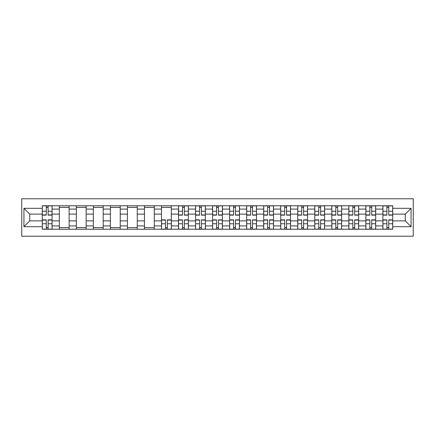 <?xml version="1.0" encoding="UTF-8"?>
<svg xmlns="http://www.w3.org/2000/svg" width="435" height="435" viewBox="0 0 435 435"><rect width="100%" height="100%" fill="white"/><g stroke="black" fill="none" stroke-linecap="round" stroke-linejoin="round"><path stroke-width="0.65" d="M21.75 236.221L413.25 236.221L413.25 198.779L21.75 198.779L21.75 236.221M59.307 229.234L59.307 209.094L52.102 209.094L52.102 229.234M52.102 209.094L52.102 205.766M59.307 209.094L59.307 205.766M69.132 205.766L69.132 229.234M76.337 229.234L76.337 205.766M86.163 205.766L86.163 229.234M93.367 229.234L93.367 205.766M103.193 205.766L103.193 229.234M110.398 229.234L110.398 205.766M120.223 205.766L120.223 229.234M127.433 229.234L127.433 205.766M137.259 205.766L137.259 229.234M144.463 229.234L144.463 205.766M154.289 205.766L154.289 229.234M161.494 229.234L161.494 205.766M171.319 205.766L171.319 229.234M178.524 229.234L178.524 205.766M188.35 205.766L188.35 229.234M195.554 229.234L195.554 205.766M205.38 205.766L205.38 229.234M212.584 229.234L212.584 205.766M222.415 205.766L222.415 229.234M229.62 229.234L229.62 205.766M239.446 205.766L239.446 229.234M246.65 229.234L246.65 205.766M256.476 205.766L256.476 229.234M263.681 229.234L263.681 205.766M273.506 205.766L273.506 229.234M280.711 229.234L280.711 205.766M290.536 205.766L290.536 229.234M297.741 229.234L297.741 205.766M307.567 205.766L307.567 229.234M314.777 229.234L314.777 205.766M324.602 205.766L324.602 229.234M331.807 229.234L331.807 205.766M341.633 205.766L341.633 229.234M348.837 229.234L348.837 205.766M358.663 205.766L358.663 229.234M365.868 229.234L365.868 205.766M375.693 205.766L375.693 229.234M382.898 229.234L382.898 205.766M382.898 220.882L375.693 220.882M365.868 220.882L358.663 220.882M348.837 220.882L341.633 220.882M331.807 220.882L324.602 220.882M314.777 220.882L307.567 220.882M297.741 220.882L290.536 220.882M280.711 220.882L273.506 220.882M263.681 220.882L256.476 220.882M246.65 220.882L239.446 220.882M229.62 220.882L222.415 220.882M212.584 220.882L205.38 220.882M195.554 220.882L188.35 220.882M178.524 220.882L171.319 220.882M161.494 220.882L154.289 220.882M144.463 220.882L137.259 220.882M127.433 220.882L120.223 220.882M110.398 220.882L103.193 220.882M93.367 220.882L86.163 220.882M76.337 220.882L69.132 220.882M59.307 220.882L52.102 220.882M382.898 214.118L375.693 214.118M365.868 214.118L358.663 214.118M348.837 214.118L341.633 214.118M331.807 214.118L324.602 214.118M314.777 214.118L307.567 214.118M297.741 214.118L290.536 214.118M280.711 214.118L273.506 214.118M263.681 214.118L256.476 214.118M246.65 214.118L239.446 214.118M229.62 214.118L222.415 214.118M212.584 214.118L205.38 214.118M195.554 214.118L188.35 214.118M178.524 214.118L171.319 214.118M161.494 214.118L154.289 214.118M144.463 214.118L137.259 214.118M127.433 214.118L120.223 214.118M110.398 214.118L103.193 214.118M93.367 214.118L86.163 214.118M76.337 214.118L69.132 214.118M59.307 214.118L52.102 214.118M29.721 220.882L42.277 220.882L42.277 214.118L29.721 214.118L29.721 220.882L23.936 226.673L23.936 208.327L42.277 208.327L42.277 214.118M392.723 214.118L392.723 220.882L405.279 220.882L405.279 214.118L392.723 214.118L392.723 205.766L42.277 205.766L42.277 208.327M392.723 208.327L411.064 208.327L411.064 226.673L392.723 226.673L392.723 220.882M42.277 220.882L42.277 229.234L392.723 229.234L392.723 226.673M42.277 226.673L23.936 226.673M48.116 227.597L46.262 227.597M46.262 207.403L48.116 207.403M69.132 227.597L59.307 227.597M59.307 207.403L69.132 207.403M86.163 227.597L76.337 227.597M76.337 207.403L86.163 207.403M103.193 227.597L93.367 227.597M93.367 207.403L103.193 207.403M120.223 227.597L110.398 227.597M110.398 207.403L120.223 207.403M137.259 227.597L127.433 227.597M127.433 207.403L137.259 207.403M154.289 227.597L144.463 227.597M144.463 207.403L154.289 207.403M167.334 227.597L165.479 227.597M161.494 207.403L171.319 207.403M184.364 227.597L182.51 227.597M182.51 207.403L184.364 207.403M201.394 227.597L199.54 227.597M199.54 207.403L201.394 207.403M218.43 227.597L216.57 227.597M216.57 207.403L218.43 207.403M235.46 227.597L233.606 227.597M233.606 207.403L235.46 207.403M252.49 227.597L250.636 227.597M250.636 207.403L252.49 207.403M269.521 227.597L267.666 227.597M267.666 207.403L269.521 207.403M286.551 227.597L284.697 227.597M284.697 207.403L286.551 207.403M303.587 227.597L301.727 227.597M301.727 207.403L303.587 207.403M320.617 227.597L318.757 227.597M318.757 207.403L320.617 207.403M337.647 227.597L335.793 227.597M335.793 207.403L337.647 207.403M354.677 227.597L352.823 227.597M352.823 207.403L354.677 207.403M371.707 227.597L369.853 227.597M369.853 207.403L371.707 207.403M388.738 227.597L386.884 227.597M386.884 207.403L388.738 207.403M23.936 208.327L29.721 214.118M405.279 220.882L411.064 226.673M405.279 214.118L411.064 208.327M48.116 215.151L48.116 205.875L52.048 205.875L52.048 215.151L48.116 215.151M46.262 207.294L48.116 207.294M46.262 205.875L42.331 205.875L42.331 215.151L46.262 215.151L46.262 205.875L48.116 205.875M46.262 219.849L46.262 229.125L42.331 229.125L42.331 219.849L46.262 219.849M48.116 227.706L46.262 227.706M48.116 229.125L52.048 229.125L52.048 219.849L48.116 219.849L48.116 229.125L46.262 229.125M184.364 215.151L184.364 205.875L188.295 205.875L188.295 215.151L184.364 215.151M182.51 207.294L184.364 207.294M182.51 205.875L178.578 205.875L178.578 215.151L182.51 215.151L182.51 205.875L184.364 205.875M201.394 215.151L201.394 205.875L205.325 205.875L205.325 215.151L201.394 215.151M199.54 207.294L201.394 207.294M199.54 205.875L195.609 205.875L195.609 215.151L199.54 215.151L199.54 205.875L201.394 205.875M218.43 215.151L218.43 205.875L222.356 205.875L222.356 215.151L218.43 215.151M216.57 207.294L218.43 207.294M216.57 205.875L212.644 205.875L212.644 215.151L216.57 215.151L216.57 205.875L218.43 205.875M235.46 215.151L235.46 205.875L239.391 205.875L239.391 215.151L235.46 215.151M233.606 207.294L235.46 207.294M233.606 205.875L229.675 205.875L229.675 215.151L233.606 215.151L233.606 205.875L235.46 205.875M252.49 215.151L252.49 205.875L256.422 205.875L256.422 215.151L252.49 215.151M250.636 207.294L252.49 207.294M250.636 205.875L246.705 205.875L246.705 215.151L250.636 215.151L250.636 205.875L252.49 205.875M269.521 215.151L269.521 205.875L273.452 205.875L273.452 215.151L269.521 215.151M267.666 207.294L269.521 207.294M267.666 205.875L263.735 205.875L263.735 215.151L267.666 215.151L267.666 205.875L269.521 205.875M286.551 215.151L286.551 205.875L290.482 205.875L290.482 215.151L286.551 215.151M284.697 207.294L286.551 207.294M284.697 205.875L280.765 205.875L280.765 215.151L284.697 215.151L284.697 205.875L286.551 205.875M303.587 215.151L303.587 205.875L307.512 205.875L307.512 215.151L303.587 215.151M301.727 207.294L303.587 207.294M301.727 205.875L297.796 205.875L297.796 215.151L301.727 215.151L301.727 205.875L303.587 205.875M320.617 215.151L320.617 205.875L324.548 205.875L324.548 215.151L320.617 215.151M318.757 207.294L320.617 207.294M318.757 205.875L314.831 205.875L314.831 215.151L318.757 215.151L318.757 205.875L320.617 205.875M165.479 219.849L165.479 229.125L161.548 229.125L161.548 219.849L165.479 219.849M167.334 227.706L165.479 227.706M167.334 229.125L171.265 229.125L171.265 219.849L167.334 219.849L167.334 229.125L165.479 229.125M182.51 219.849L182.51 229.125L178.578 229.125L178.578 219.849L182.51 219.849M184.364 227.706L182.51 227.706M184.364 229.125L188.295 229.125L188.295 219.849L184.364 219.849L184.364 229.125L182.51 229.125M199.54 219.849L199.54 229.125L195.609 229.125L195.609 219.849L199.54 219.849M201.394 227.706L199.54 227.706M201.394 229.125L205.325 229.125L205.325 219.849L201.394 219.849L201.394 229.125L199.54 229.125M216.57 219.849L216.57 229.125L212.644 229.125L212.644 219.849L216.57 219.849M218.43 227.706L216.57 227.706M218.43 229.125L222.356 229.125L222.356 219.849L218.43 219.849L218.43 229.125L216.57 229.125M233.606 219.849L233.606 229.125L229.675 229.125L229.675 219.849L233.606 219.849M235.46 227.706L233.606 227.706M235.46 229.125L239.391 229.125L239.391 219.849L235.46 219.849L235.46 229.125L233.606 229.125M250.636 219.849L250.636 229.125L246.705 229.125L246.705 219.849L250.636 219.849M252.49 227.706L250.636 227.706M252.49 229.125L256.422 229.125L256.422 219.849L252.49 219.849L252.49 229.125L250.636 229.125M267.666 219.849L267.666 229.125L263.735 229.125L263.735 219.849L267.666 219.849M269.521 227.706L267.666 227.706M269.521 229.125L273.452 229.125L273.452 219.849L269.521 219.849L269.521 229.125L267.666 229.125M284.697 219.849L284.697 229.125L280.765 229.125L280.765 219.849L284.697 219.849M286.551 227.706L284.697 227.706M286.551 229.125L290.482 229.125L290.482 219.849L286.551 219.849L286.551 229.125L284.697 229.125M301.727 219.849L301.727 229.125L297.796 229.125L297.796 219.849L301.727 219.849M303.587 227.706L301.727 227.706M303.587 229.125L307.512 229.125L307.512 219.849L303.587 219.849L303.587 229.125L301.727 229.125M318.757 219.849L318.757 229.125L314.831 229.125L314.831 219.849L318.757 219.849M320.617 227.706L318.757 227.706M320.617 229.125L324.548 229.125L324.548 219.849L320.617 219.849L320.617 229.125L318.757 229.125M337.647 215.151L337.647 205.875L341.578 205.875L341.578 215.151L337.647 215.151M335.793 207.294L337.647 207.294M335.793 205.875L331.861 205.875L331.861 215.151L335.793 215.151L335.793 205.875L337.647 205.875M335.793 219.849L335.793 229.125L331.861 229.125L331.861 219.849L335.793 219.849M337.647 227.706L335.793 227.706M337.647 229.125L341.578 229.125L341.578 219.849L337.647 219.849L337.647 229.125L335.793 229.125M354.677 215.151L354.677 205.875L358.609 205.875L358.609 215.151L354.677 215.151M352.823 207.294L354.677 207.294M352.823 205.875L348.892 205.875L348.892 215.151L352.823 215.151L352.823 205.875L354.677 205.875M352.823 219.849L352.823 229.125L348.892 229.125L348.892 219.849L352.823 219.849M354.677 227.706L352.823 227.706M354.677 229.125L358.609 229.125L358.609 219.849L354.677 219.849L354.677 229.125L352.823 229.125M371.707 215.151L371.707 205.875L375.639 205.875L375.639 215.151L371.707 215.151M369.853 207.294L371.707 207.294M369.853 205.875L365.922 205.875L365.922 215.151L369.853 215.151L369.853 205.875L371.707 205.875M369.853 219.849L369.853 229.125L365.922 229.125L365.922 219.849L369.853 219.849M371.707 227.706L369.853 227.706M371.707 229.125L375.639 229.125L375.639 219.849L371.707 219.849L371.707 229.125L369.853 229.125M388.738 215.151L388.738 205.875L392.669 205.875L392.669 215.151L388.738 215.151M386.884 207.294L388.738 207.294M386.884 205.875L382.952 205.875L382.952 215.151L386.884 215.151L386.884 205.875L388.738 205.875M386.884 219.849L386.884 229.125L382.952 229.125L382.952 219.849L386.884 219.849M388.738 227.706L386.884 227.706M388.738 229.125L392.669 229.125L392.669 219.849L388.738 219.849L388.738 229.125L386.884 229.125M365.868 209.094L358.663 209.094M348.837 209.094L341.633 209.094M331.807 209.094L324.602 209.094M314.777 209.094L307.567 209.094M297.741 209.094L290.536 209.094M280.711 209.094L273.506 209.094M263.681 209.094L256.476 209.094M246.65 209.094L239.446 209.094M229.62 209.094L222.415 209.094M212.584 209.094L205.38 209.094M195.554 209.094L188.35 209.094M178.524 209.094L171.319 209.094M161.494 209.094L154.289 209.094M144.463 209.094L137.259 209.094M127.433 209.094L120.223 209.094M110.398 209.094L103.193 209.094M93.367 209.094L86.163 209.094M76.337 209.094L69.132 209.094M382.898 209.094L375.693 209.094M365.868 225.906L358.663 225.906M348.837 225.906L341.633 225.906M331.807 225.906L324.602 225.906M314.777 225.906L307.567 225.906M297.741 225.906L290.536 225.906M280.711 225.906L273.506 225.906M263.681 225.906L256.476 225.906M246.65 225.906L239.446 225.906M229.62 225.906L222.415 225.906M212.584 225.906L205.38 225.906M195.554 225.906L188.35 225.906M178.524 225.906L171.319 225.906M161.494 225.906L154.289 225.906M144.463 225.906L137.259 225.906M127.433 225.906L120.223 225.906M110.398 225.906L103.193 225.906M93.367 225.906L86.163 225.906M76.337 225.906L69.132 225.906M59.307 225.906L52.102 225.906M382.898 225.906L375.693 225.906M48.116 214.923L52.048 214.923M48.116 211.236L52.048 211.236M42.331 214.923L46.262 214.923M42.331 211.236L46.262 211.236M46.262 220.077L42.331 220.077M46.262 223.764L42.331 223.764M52.048 220.077L48.116 220.077M52.048 223.764L48.116 223.764M184.364 214.923L188.295 214.923M184.364 211.236L188.295 211.236M178.578 214.923L182.51 214.923M178.578 211.236L182.51 211.236M201.394 214.923L205.325 214.923M201.394 211.236L205.325 211.236M195.609 214.923L199.54 214.923M195.609 211.236L199.54 211.236M218.43 214.923L222.356 214.923M218.43 211.236L222.356 211.236M212.644 214.923L216.57 214.923M212.644 211.236L216.57 211.236M235.46 214.923L239.391 214.923M235.46 211.236L239.391 211.236M229.675 214.923L233.606 214.923M229.675 211.236L233.606 211.236M252.49 214.923L256.422 214.923M252.49 211.236L256.422 211.236M246.705 214.923L250.636 214.923M246.705 211.236L250.636 211.236M269.521 214.923L273.452 214.923M269.521 211.236L273.452 211.236M263.735 214.923L267.666 214.923M263.735 211.236L267.666 211.236M286.551 214.923L290.482 214.923M286.551 211.236L290.482 211.236M280.765 214.923L284.697 214.923M280.765 211.236L284.697 211.236M303.587 214.923L307.512 214.923M303.587 211.236L307.512 211.236M297.796 214.923L301.727 214.923M297.796 211.236L301.727 211.236M320.617 214.923L324.548 214.923M320.617 211.236L324.548 211.236M314.831 214.923L318.757 214.923M314.831 211.236L318.757 211.236M165.479 220.077L161.548 220.077M165.479 223.764L161.548 223.764M171.265 220.077L167.334 220.077M171.265 223.764L167.334 223.764M182.51 220.077L178.578 220.077M182.51 223.764L178.578 223.764M188.295 220.077L184.364 220.077M188.295 223.764L184.364 223.764M199.54 220.077L195.609 220.077M199.54 223.764L195.609 223.764M205.325 220.077L201.394 220.077M205.325 223.764L201.394 223.764M216.57 220.077L212.644 220.077M216.57 223.764L212.644 223.764M222.356 220.077L218.43 220.077M222.356 223.764L218.43 223.764M233.606 220.077L229.675 220.077M233.606 223.764L229.675 223.764M239.391 220.077L235.46 220.077M239.391 223.764L235.46 223.764M250.636 220.077L246.705 220.077M250.636 223.764L246.705 223.764M256.422 220.077L252.49 220.077M256.422 223.764L252.49 223.764M267.666 220.077L263.735 220.077M267.666 223.764L263.735 223.764M273.452 220.077L269.521 220.077M273.452 223.764L269.521 223.764M284.697 220.077L280.765 220.077M284.697 223.764L280.765 223.764M290.482 220.077L286.551 220.077M290.482 223.764L286.551 223.764M301.727 220.077L297.796 220.077M301.727 223.764L297.796 223.764M307.512 220.077L303.587 220.077M307.512 223.764L303.587 223.764M318.757 220.077L314.831 220.077M318.757 223.764L314.831 223.764M324.548 220.077L320.617 220.077M324.548 223.764L320.617 223.764M337.647 214.923L341.578 214.923M337.647 211.236L341.578 211.236M331.861 214.923L335.793 214.923M331.861 211.236L335.793 211.236M335.793 220.077L331.861 220.077M335.793 223.764L331.861 223.764M341.578 220.077L337.647 220.077M341.578 223.764L337.647 223.764M354.677 214.923L358.609 214.923M354.677 211.236L358.609 211.236M348.892 214.923L352.823 214.923M348.892 211.236L352.823 211.236M352.823 220.077L348.892 220.077M352.823 223.764L348.892 223.764M358.609 220.077L354.677 220.077M358.609 223.764L354.677 223.764M371.707 214.923L375.639 214.923M371.707 211.236L375.639 211.236M365.922 214.923L369.853 214.923M365.922 211.236L369.853 211.236M369.853 220.077L365.922 220.077M369.853 223.764L365.922 223.764M375.639 220.077L371.707 220.077M375.639 223.764L371.707 223.764M388.738 214.923L392.669 214.923M388.738 211.236L392.669 211.236M382.952 214.923L386.884 214.923M382.952 211.236L386.884 211.236M386.884 220.077L382.952 220.077M386.884 223.764L382.952 223.764M392.669 220.077L388.738 220.077M392.669 223.764L388.738 223.764"/></g></svg>

